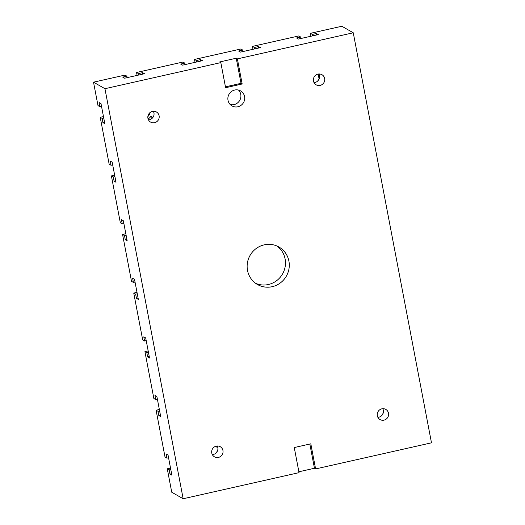 <?xml version="1.0" encoding="UTF-8"?>
<svg xmlns="http://www.w3.org/2000/svg" width="525" height="525" viewBox="0 0 525 525"><rect width="100%" height="100%" fill="white"/><g stroke="black" fill="none" stroke-linecap="round" stroke-linejoin="round"><path stroke-width="0.79" d="M272.199 286.683A21.604 20.895 -60.2 0 1 257.486 284.524A21.604 20.895 -60.2 0 1 247.446 262.71A21.604 20.895 -60.2 0 1 264.219 244.847A21.604 20.895 -60.2 0 1 278.933 247.006A21.604 20.895 -60.2 0 1 288.98 268.82A21.604 20.895 -60.2 0 1 272.199 286.683M276.97 246.022A21.604 20.895 -60.2 0 1 284.95 267.75A21.604 20.895 -60.2 0 1 268.393 284.511A21.604 20.895 -60.2 0 1 255.642 283.329M320.138 85.404A5.834 5.644 -60.2 0 1 313.451 78.934A5.834 5.644 -60.2 0 1 321.956 74.694A5.834 5.644 -60.2 0 1 320.138 85.404M314.022 82.602A5.834 5.644 119.8 0 0 318.951 73.979M154.586 122.693A5.834 5.644 -60.2 0 1 147.906 116.215A5.834 5.644 -60.2 0 1 156.404 111.976A5.834 5.644 -60.2 0 1 154.586 122.693M148.477 119.884A5.834 5.644 119.8 0 0 153.405 111.261M383.992 420.138A5.834 5.644 -60.2 0 1 377.304 413.661A5.834 5.644 -60.2 0 1 385.809 409.421A5.834 5.644 -60.2 0 1 383.992 420.138M377.875 417.329A5.834 5.644 119.8 0 0 382.804 408.706M218.439 457.419A5.834 5.644 -60.2 0 1 211.759 450.949A5.834 5.644 -60.2 0 1 220.257 446.709A5.834 5.644 -60.2 0 1 218.439 457.419M212.33 454.611A5.834 5.644 119.8 0 0 217.258 445.994M237.884 106.772A8.643 8.361 -60.2 0 1 227.981 97.178A8.643 8.361 -60.2 0 1 240.575 90.897A8.643 8.361 -60.2 0 1 237.884 106.772M238.521 90.07A8.643 8.361 -60.2 0 1 230.245 104.554M315.597 468.923L431.484 442.824L353.259 32.78L237.379 58.879L242.169 83.987L225.612 87.714L220.822 62.606L104.941 88.705L183.159 498.75L299.047 472.651L294.256 447.549L310.813 443.815L315.597 468.923L314.455 468.267L298.876 471.778M309.835 444.038L314.455 468.267M220.822 62.606L219.68 61.957L236.237 58.229L241.027 83.331L242.169 83.987M241.027 83.331L225.448 86.842M236.237 58.229L237.379 58.879M215.709 453.305A8.643 8.361 119.8 0 0 217.842 449.571M216.274 446.125A8.643 8.361 -60.2 0 1 216.221 447.064L215.204 446.48M216.221 447.064L217.593 446.755M381.262 416.017A8.643 8.361 119.8 0 0 383.394 412.289M137.117 75.39L136.559 72.483L138.462 73.572L142.603 72.64L144.506 73.73L124.642 78.199L122.738 77.109L126.879 76.177L124.97 75.095L93.516 82.176L97.991 105.61L99.894 106.693L99.094 102.513L100.997 103.602L104.829 123.683L102.926 122.594L102.126 118.414L100.222 117.324L109.161 164.187L111.064 165.27L110.27 161.09L112.173 162.179L116.005 182.26L114.102 181.171L113.302 176.991L111.398 175.901L120.337 222.764L122.24 223.853L121.446 219.667L123.349 220.756L127.175 240.837L125.272 239.748L124.478 235.567L122.574 234.478L131.513 281.341L133.416 282.43L132.615 278.243L134.518 279.333L138.351 299.414L136.447 298.331L135.647 294.144L133.744 293.055L142.688 339.918L144.592 341.007L143.791 336.82L145.694 337.91L149.527 357.991L147.623 356.908L146.823 352.721L144.92 351.632L153.858 398.495L155.761 399.584L154.967 395.397L156.87 396.487L160.702 416.574L158.799 415.485L157.999 411.298L156.096 410.209L165.034 457.072L166.937 458.161L166.136 453.974L168.046 455.063L171.872 475.151L169.969 474.062L171.596 473.694M195.057 62.344L194.499 59.43L196.402 60.519L200.543 59.587L202.447 60.677L182.582 65.153L180.679 64.063L184.82 63.131L185.095 64.588M252.998 49.291L252.446 46.384L254.349 47.473L258.484 46.541L260.387 47.631L240.522 52.1L238.619 51.017L242.76 50.078L243.036 51.535M310.938 36.245L310.387 33.331L312.29 34.42L316.424 33.488L318.334 34.578L298.463 39.053L296.559 37.964L300.7 37.032L300.976 38.489M317.408 81.29A8.643 8.361 119.8 0 0 319.541 77.556M151.856 118.571A8.643 8.361 119.8 0 0 152.827 117.357L150.924 116.274A8.643 8.361 -60.2 0 1 148.096 118.965M147.853 116.596A8.643 8.361 119.8 0 0 150.255 112.396M152.421 111.398A8.643 8.361 -60.2 0 1 152.421 111.444L153.812 112.238M152.421 111.444L153.175 111.28M150.924 116.274L151.43 118.893M169.969 474.062L169.175 469.875L167.272 468.786L170.52 468.057M169.175 469.875L170.796 469.508M166.937 458.161L168.564 457.793M156.096 410.209L159.344 409.48M183.159 498.75L171.741 492.22L167.272 468.786M157.999 411.298L159.626 410.931M158.799 415.485L160.42 415.117M310.387 33.331L341.841 26.25L353.259 32.78M155.761 399.584L157.388 399.217M146.823 352.721L148.45 352.354M147.623 356.908L149.251 356.541M144.92 351.632L148.175 350.903M144.592 341.007L146.213 340.64M133.744 293.055L136.999 292.32M135.647 294.144L137.274 293.777M136.447 298.331L138.075 297.964M133.416 282.43L135.043 282.063M124.478 235.567L126.105 235.2M125.272 239.748L126.899 239.387M122.574 234.478L125.823 233.743M122.24 223.853L123.867 223.486M111.398 175.901L114.647 175.166M113.302 176.991L114.929 176.623M114.102 181.171L115.723 180.803M111.064 165.27L112.691 164.909M319.069 78.842L318.157 74.071M102.126 118.414L103.753 118.046M102.926 122.594L104.554 122.227M100.222 117.324L103.478 116.589M99.894 106.693L101.515 106.332M126.879 76.177L127.155 77.634M142.603 72.64L142.879 74.091M138.462 73.572L138.744 75.022M136.559 72.483L182.917 62.042L184.82 63.131M200.543 59.587L200.819 61.044M196.402 60.519L196.685 61.976M194.499 59.43L240.857 48.996L242.76 50.078M258.484 46.541L258.766 47.992M312.29 34.42L312.565 35.877M254.349 47.473L254.625 48.923M316.424 33.488L316.706 34.945M252.446 46.384L298.797 35.943L300.7 37.032M93.516 82.176L104.941 88.705"/></g></svg>
